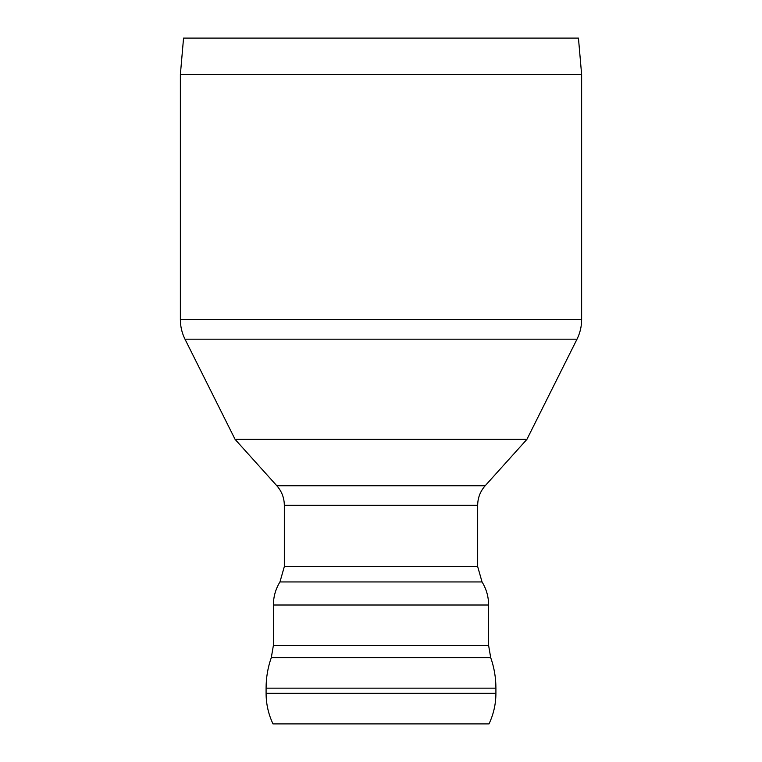 <?xml version="1.0" encoding="UTF-8"?>
<svg xmlns="http://www.w3.org/2000/svg" width="762" height="762" viewBox="0 0 762 762"><rect width="100%" height="100%" fill="white"/><g stroke="black" fill="none" stroke-linecap="round" stroke-linejoin="round"><path stroke-width="1.14" d="M495.91 693.325L266.09 693.325C266.119 704.031 268.424 714.223 272.996 723.9L489.004 723.9C493.576 714.223 495.881 704.031 495.91 693.325L495.91 688.162C495.91 677.685 494.176 667.502 490.699 657.625L271.301 657.625C267.824 667.502 266.09 677.685 266.09 688.162L495.91 688.162M488.613 645.471L273.387 645.471L273.387 605.009L488.613 605.009L488.613 645.471L490.699 657.625M477.669 566.576L284.331 566.576L284.331 505.282L477.669 505.282L477.669 566.576L482.051 581.949C486.385 589.026 488.566 596.713 488.613 605.009M180.365 74.581L581.635 74.581L578.444 38.1L183.556 38.1L180.365 74.581L180.365 319.592C180.384 326.479 181.928 333.004 184.985 339.176L235.087 439.369L526.913 439.369L485.165 485.756C480.26 491.347 477.755 497.853 477.669 505.282M485.165 485.756L276.835 485.756L235.087 439.369L526.913 439.369L577.015 339.176L184.985 339.176M284.331 566.576L279.949 581.949L482.051 581.949M180.365 319.592L581.635 319.592C581.616 326.479 580.072 333.004 577.015 339.176M266.09 693.325L266.09 688.162M273.387 645.471L271.301 657.625M279.949 581.949C275.615 589.026 273.434 596.713 273.387 605.009M276.835 485.756C281.74 491.347 284.245 497.853 284.331 505.282M581.635 319.592L581.635 74.581"/></g></svg>
